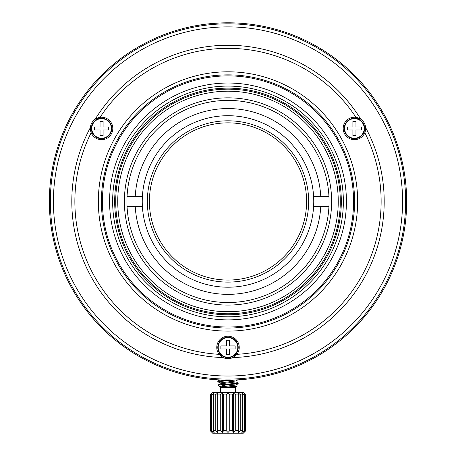 <?xml version="1.0" encoding="UTF-8"?>
<svg xmlns="http://www.w3.org/2000/svg" width="456" height="456" viewBox="0 0 456 456"><rect width="100%" height="100%" fill="white"/><g stroke="black" fill="none" stroke-linecap="round" stroke-linejoin="round"><path stroke-width="0.68" d="M329.067 201.455A101.067 101.067 0 0 0 328.941 196.354L320.762 196.354A92.904 92.904 0 0 0 228 108.556A92.904 92.904 0 0 0 135.238 196.354L127.059 196.354A101.067 101.067 0 0 0 127.059 206.562L142.397 206.562A85.756 85.756 0 0 0 228 287.212A85.756 85.756 0 0 0 313.603 206.562L328.941 206.562A101.067 101.067 0 0 0 329.067 201.455M331.62 201.455A103.62 103.62 0 0 0 228 97.835A103.62 103.62 0 0 0 124.38 201.455A103.62 103.62 0 0 0 228 305.075A103.62 103.62 0 0 0 331.62 201.455A103.62 103.62 0 0 1 331.495 206.562M117.745 201.455A110.255 110.255 0 0 0 228 311.716A110.255 110.255 0 0 0 338.255 201.455A110.255 110.255 0 0 0 228 91.2A110.255 110.255 0 0 0 117.745 201.455M115.704 201.455A112.296 112.296 0 0 0 228 313.757A112.296 112.296 0 0 0 340.296 201.455A112.296 112.296 0 0 0 228 89.159A112.296 112.296 0 0 0 115.704 201.455M306.609 201.455A78.609 78.609 0 0 0 228 122.846A78.609 78.609 0 0 0 149.391 201.455A78.609 78.609 0 0 0 228 280.064A78.609 78.609 0 0 0 306.609 201.455M308.649 201.455A80.649 80.649 0 0 0 228 120.806A80.649 80.649 0 0 0 147.351 201.455A80.649 80.649 0 0 0 228 282.11A80.649 80.649 0 0 0 308.649 201.455M124.38 201.455A103.62 103.62 0 0 1 124.505 196.354M328.941 206.562A101.067 101.067 0 0 1 228 302.527A101.067 101.067 0 0 1 127.059 206.562M135.238 206.562A92.904 92.904 0 0 0 228 294.359A92.904 92.904 0 0 0 320.762 206.562M320.762 196.354L313.603 196.354A85.756 85.756 0 0 0 228 115.704A85.756 85.756 0 0 0 142.397 206.562M142.397 196.354L135.238 196.354M127.059 196.354A101.067 101.067 0 0 1 228 100.388A101.067 101.067 0 0 1 328.941 196.354M313.603 206.562A85.756 85.756 0 0 0 313.603 196.354M228 302.527A101.067 101.067 0 0 0 329.067 201.455A101.067 101.067 0 0 0 228 100.388A101.067 101.067 0 0 0 126.933 201.455A101.067 101.067 0 0 0 228 302.527M114.678 201.455A113.322 113.322 0 0 0 228 314.777A113.322 113.322 0 0 0 341.322 201.455A113.322 113.322 0 0 0 228 88.139A113.322 113.322 0 0 0 114.678 201.455M361.642 320.021L364.241 317.023M334.978 344.542L337.708 342.462M334.447 344.941L333.598 345.568M308.615 360.89L310.205 360.075M317.969 355.805L319.485 354.916M188.51 375.693L189.006 375.807L188.51 375.693M183.187 374.404L187.045 375.356M182.235 374.154L183.546 374.496M153.461 363.82L155.12 364.572M163.613 368.106L165.357 368.773M118.959 342.98L127.686 349.296M91.759 317.023L93.856 319.457M185.592 375.009L184.629 374.769M155.536 364.76L163.18 367.941M310.604 359.869L314.366 357.852M316.407 356.706L316.903 356.421L316.407 356.706M215.665 379.688L218.082 379.837M237.918 379.837L241.68 379.591M237.376 379.865L217.791 381.643L217.854 381.062L228 380.116A178.655 178.655 0 0 1 49.345 201.455A178.655 178.655 0 0 1 228 22.8A178.655 178.655 0 0 1 406.655 201.455A178.655 178.655 0 0 1 228 380.116L225.247 380.093M268.835 375.385L278.126 372.94M354.221 327.892L361.329 320.38M226.512 22.806L221.833 22.908A178.655 178.655 0 0 0 219.963 22.982L212.473 23.478M343.02 64.752L340.518 62.683M336.26 59.337L333.661 57.393M316.817 46.444L320.095 48.364M318.904 47.658L317.752 46.979M325.242 51.579L324.239 50.935M323.173 50.263L324.775 51.277M328.981 54.076L327.579 53.124M303.719 39.638L302.778 39.205M306.991 41.211L304.654 40.077M294.827 35.767L294.359 35.579M296.229 36.343L295.294 35.956M298.572 37.329L297.631 36.93M299.507 37.734L299.039 37.529M273.771 28.762L273.304 28.637M275.173 29.138L274.238 28.888M277.516 29.8L276.575 29.532M278.451 30.073L277.983 29.936M281.255 30.922L280.788 30.774M282.663 31.367L281.722 31.071M285.935 32.456L283.598 31.669M244.758 23.587L241.954 23.347M364.395 316.846L364.675 316.515M356.638 325.436L363.837 317.501M360.143 321.691L362.429 319.132M370.87 308.723L374.462 303.764M376.941 300.122L378.634 297.523M378.149 298.27L378.868 297.147M375.465 302.317L376.513 300.76M372.94 305.908L373.635 304.939M371.264 308.199L371.959 307.258M266.281 375.961L264.583 376.325M262.679 376.713L265.432 376.149M256.5 377.825L259.441 377.323M263.733 376.502L264.155 376.417M257.777 377.614L258.666 377.46M254.374 378.155L255.651 377.961M282.446 371.617L283.222 371.366M283.803 371.173L282.874 371.48M279.043 372.666L281.597 371.885M277.767 373.042L278.194 372.917M286.704 370.192L289.799 369.086M279.898 372.409L280.748 372.147M191.731 376.394L200.383 377.967M215.238 379.66L216.942 379.768M222.67 380.036L220.556 379.956M221.833 22.908L217.62 23.102M93.999 319.622L101.46 327.573M143.532 358.883L144.626 359.465M155.154 364.589L166.03 369.024M188.14 27.303L186.738 27.628M190.483 26.784L187.205 27.52M191.531 26.562L190.996 26.676M197.967 25.342L196.69 25.564M199.124 25.148L198.297 25.285M201.712 24.744L195.162 25.844M201.01 24.852L198.907 25.183M159.6 36.412L156.79 37.603M150.241 40.607L142.756 44.449M139.012 46.541L136.207 48.188M107.662 69.409L106.727 70.264M108.83 68.354L107.194 69.836M111.406 66.091L108.129 68.981M113.071 64.672L111.902 65.664M120.013 59.126L116.086 62.198M122.596 57.205L120.082 59.075M123.57 56.498L122.635 57.177M123.103 56.835L122.168 57.519M100.645 76.163L98.77 78.096M92.688 84.799L90.818 87.005M82.029 304.465L85.38 309.054M78.563 299.37L83.687 306.78M85.905 309.749L86.167 310.097M93.839 319.439L97.584 323.566M90.487 315.512L92.71 318.14M89.94 314.845A178.655 178.655 0 0 1 88.578 313.169M98.171 324.188L98.467 324.501M91.918 317.216L95.697 321.52M137.649 355.583L140.522 357.23M139.901 356.883L139.268 356.524M138.533 356.096L137.889 355.726M133.329 352.967L132.086 352.186M176.956 372.666L179.51 373.407M185.461 374.974L188.014 375.579M217.791 379.82L219.917 379.928M193.287 26.203L188.493 27.223M198.235 25.297L197.032 25.502M191.417 26.585L189.548 26.989M109.896 67.402L109.594 67.67M111.828 65.727L109.531 67.727M119.774 59.314L119.386 59.605M119.312 59.662L117.956 60.716M121.233 58.214L119.825 59.269M114.211 63.72L110.472 66.901M376.451 300.857L377.425 299.381L376.451 300.857M372.427 306.62L373.453 305.195M288.403 369.594L290.956 368.653M319.878 354.677L327.112 350.1M222.648 380.036L225.144 380.093M230.856 380.093L233.352 380.03M236.083 379.928L238.209 379.82M228 71.803A129.652 129.652 0 0 1 357.652 201.455A129.652 129.652 0 0 1 228 331.113A129.652 129.652 0 0 1 98.348 201.455A129.652 129.652 0 0 1 228 71.803M228 74.864A126.591 126.591 0 0 1 354.591 201.455A126.591 126.591 0 0 1 228 328.046A126.591 126.591 0 0 1 101.409 201.455A126.591 126.591 0 0 1 228 74.864M111.298 134.075A11.229 11.229 0 0 0 100.041 117.34A153.136 153.136 0 0 1 355.959 117.34A11.229 11.229 0 0 0 344.702 134.075A11.229 11.229 0 0 0 364.828 132.696A153.136 153.136 0 0 1 236.869 354.335A11.229 11.229 0 0 0 228 336.214A11.229 11.229 0 0 0 219.131 354.335A153.136 153.136 0 0 1 91.171 132.696A11.229 11.229 0 0 0 111.298 134.075M96.678 118.355A11.229 11.229 0 0 1 100.041 117.34L95.213 119.204A11.229 11.229 0 0 0 90.373 127.589A156.197 156.197 0 0 0 223.161 357.578L219.131 354.335M90.368 129.259A11.229 11.229 0 0 0 91.171 132.696L90.373 127.589M221.69 356.734A11.229 11.229 0 0 1 220.333 355.651M223.161 357.578A11.229 11.229 0 0 0 232.839 357.578A156.197 156.197 0 0 0 365.627 127.589L364.828 132.696A11.229 11.229 0 0 0 365.627 129.282M236.869 354.335L232.839 357.578M235.649 355.663A11.229 11.229 0 0 1 234.293 356.746M365.627 127.589A11.229 11.229 0 0 0 360.787 119.204A156.197 156.197 0 0 0 95.213 119.204M359.339 118.366A11.229 11.229 0 0 0 355.959 117.34L360.787 119.204M228 26.881A174.574 174.574 0 0 1 402.574 201.455A174.574 174.574 0 0 1 228 376.029A174.574 174.574 0 0 1 53.426 201.455A174.574 174.574 0 0 1 228 26.881M405.635 201.455A177.635 177.635 0 0 1 228 379.09A177.635 177.635 0 0 1 50.365 201.455A177.635 177.635 0 0 1 228 23.82A177.635 177.635 0 0 1 405.635 201.455M112.638 201.455A115.362 115.362 0 0 0 228 316.817A115.362 115.362 0 0 0 343.362 201.455A115.362 115.362 0 0 0 228 86.093A115.362 115.362 0 0 0 112.638 201.455M346.423 201.455A118.423 118.423 0 0 0 228 83.032A118.423 118.423 0 0 0 109.577 201.455A118.423 118.423 0 0 0 228 319.878A118.423 118.423 0 0 0 346.423 201.455M228 75.884A125.571 125.571 0 0 0 102.429 201.455A125.571 125.571 0 0 0 228 327.026A125.571 125.571 0 0 0 353.571 201.455A125.571 125.571 0 0 0 228 75.884M228 357.652A10.209 10.209 0 0 0 238.209 347.443A10.209 10.209 0 0 0 228 337.235A10.209 10.209 0 0 0 217.791 347.443A10.209 10.209 0 0 0 228 357.652M228 337.657A9.787 9.787 0 0 1 237.787 347.443A9.787 9.787 0 0 1 228 357.236A9.787 9.787 0 0 1 218.213 347.443A9.787 9.787 0 0 1 228 337.657M235.148 345.916L235.148 348.977L229.533 348.977L229.533 354.591L226.467 354.591L226.467 348.977L220.852 348.977L220.852 345.916L226.467 345.916L226.467 340.296L229.533 340.296L229.533 345.916L235.148 345.916M101.568 138.67A10.209 10.209 0 0 0 111.777 128.461A10.209 10.209 0 0 0 101.568 118.252A10.209 10.209 0 0 0 91.36 128.461A10.209 10.209 0 0 0 101.568 138.67M101.568 118.674A9.787 9.787 0 0 1 111.361 128.461A9.787 9.787 0 0 1 101.568 138.254A9.787 9.787 0 0 1 91.781 128.461A9.787 9.787 0 0 1 101.568 118.674M108.716 126.933L108.716 129.994L103.102 129.994L103.102 135.609L100.041 135.609L100.041 129.994L94.426 129.994L94.426 126.933L100.041 126.933L100.041 121.319L103.102 121.319L103.102 126.933L108.716 126.933M354.432 138.67A10.209 10.209 0 0 0 364.64 128.461A10.209 10.209 0 0 0 354.432 118.252A10.209 10.209 0 0 0 344.223 128.461A10.209 10.209 0 0 0 354.432 138.67M354.432 118.674A9.787 9.787 0 0 1 364.219 128.461A9.787 9.787 0 0 1 354.432 138.254A9.787 9.787 0 0 1 344.639 128.461A9.787 9.787 0 0 1 354.432 118.674M361.574 126.933L361.574 129.994L355.959 129.994L355.959 135.609L352.898 135.609L352.898 129.994L347.284 129.994L347.284 126.933L352.898 126.933L352.898 121.319L355.959 121.319L355.959 126.933L361.574 126.933M228 384.71C222.767 385.423 220.128 386.158 220.071 386.916L235.923 385.052L238.146 383.758L228 384.71L220.784 384.71L238.209 383.177L235.917 381.809M238.146 379.671L235.923 380.971L220.003 382.92L220.003 383.941M217.791 381.643L220.083 383.012M238.209 383.177L238.123 383.77M235.655 392.365L235.655 387.258L220.345 387.258L218.133 384.984L223.035 384.528M235.997 384.961L235.997 385.981L229.066 386.916L220.071 386.916M235.997 380.88L235.997 381.9L220.083 383.849L218.133 384.984M229.066 386.916L236.59 386.323L235.917 385.89M243.316 392.365L212.684 392.365L210.136 394.919L212.217 393.078L210.797 394.919L211.726 394.919L214.12 393.078L213.619 393.448L214.12 393.078L213.476 394.919L215.232 394.919L217.7 393.078L217.324 393.346L217.7 393.078L217.911 394.919L220.271 394.919L222.517 393.078L222.049 393.448L222.517 393.078L223.565 394.919L226.25 394.919L228 393.078L229.75 394.919L232.435 394.919L233.483 393.078L235.729 394.919L238.089 394.919L238.3 393.078L240.768 394.919L242.524 394.919L241.879 393.078L244.273 394.919L245.203 394.919L243.783 393.078L245.864 394.919L243.316 392.365M238.3 393.078L238.3 432.487L238.089 430.646L235.729 430.646L235.729 394.919M238.186 394.035L238.146 394.394L238.186 394.035M233.483 393.078L233.483 432.487L232.435 430.646L229.75 430.646L229.75 394.919M229.75 430.646L228 432.487L228.359 432.123L228 432.487L228 393.078L227.641 393.442L228 393.078M226.25 394.919L226.575 394.56L226.25 394.919L226.25 430.646L223.565 430.646L223.565 394.919M223.275 394.394L223.075 394.035L223.275 394.394M223.565 430.646L222.517 432.487L222.517 393.078M220.271 394.919L220.675 394.577L220.271 394.919L220.271 430.646L222.517 432.487M217.854 394.394L217.814 394.035L217.854 394.394M215.232 394.919L215.694 394.56L215.232 394.919L215.232 430.646L217.711 432.385M210.187 394.919L210.552 394.577L210.187 394.919L210.187 430.646L212.217 432.487L210.797 430.646L211.726 430.646L214.12 432.487L213.476 430.646L215.232 430.646M228 432.487L226.25 430.646M232.435 394.919L232.435 430.646M235.729 430.646L233.483 432.487M238.089 394.919L238.089 430.646M238.442 432.385L240.768 430.646L240.375 430.954L240.768 430.646L240.768 394.919M240.768 430.646L242.524 430.646L242.524 394.919M244.273 394.919L244.273 430.646L241.879 432.487L242.524 430.646M244.273 430.646L245.203 430.646L245.203 394.919M245.812 394.919L245.812 430.646L243.783 432.487L245.203 430.646M245.812 430.646L245.864 394.919M243.783 432.487L244.211 432.117L243.783 432.487M241.879 432.487L242.381 432.117L241.879 432.487M238.146 431.171L238.186 431.524L238.146 431.171M232.725 431.171L232.925 431.524L232.725 431.171M210.187 430.646L212.684 433.2L243.316 433.2L245.864 430.646M217.7 393.078L217.7 432.487L217.911 430.646L220.271 430.646M217.814 431.524L217.854 431.165L217.814 431.524M210.797 430.646L210.797 394.919M211.726 394.919L211.726 430.646M213.476 430.646L213.476 394.919M217.911 430.646L217.911 394.919M217.791 381.136L220.083 379.768M236.59 386.329L235.655 387.258M220.345 392.365L220.345 387.258M210.136 430.646L210.136 394.919"/></g></svg>
